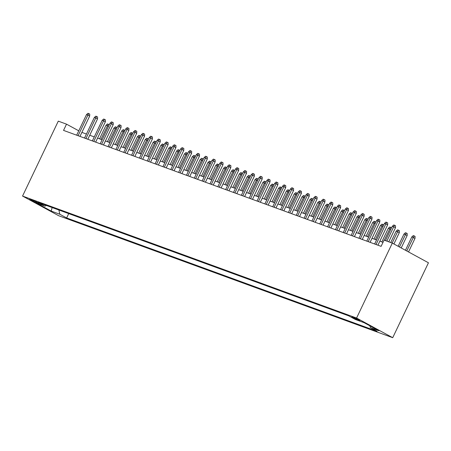 <?xml version="1.0" encoding="UTF-8"?>
<svg xmlns="http://www.w3.org/2000/svg" width="451" height="451" viewBox="0 0 451 451"><rect width="100%" height="100%" fill="white"/><g stroke="black" fill="none" stroke-linecap="round" stroke-linejoin="round"><path stroke-width="0.68" d="M352.744 317.07A4.437 0.316 -154.5 0 0 351.865 316.861A4.437 0.316 -154.5 0 0 354.475 318.44A4.437 0.316 -154.5 0 0 358.996 320.469A4.437 0.316 -154.5 0 0 359.875 320.684A4.437 0.316 -154.5 0 0 357.265 319.105A4.437 0.316 -154.5 0 0 352.744 317.07M356.578 318.034L392.308 243.112L428.45 262.781L392.714 337.698L58.692 215.73L22.55 196.067L356.578 318.034L392.714 337.698M78.767 130.818L66.517 124.155L63.54 130.395L381.101 246.353L384.077 240.107L392.308 243.112M36.554 202.719L38.279 203.345A4.301 0.304 -154.5 0 0 39.136 203.548A4.301 0.304 -154.5 0 0 36.604 202.02A4.301 0.304 -154.5 0 0 32.224 200.052L30.499 199.421A4.301 0.304 -154.5 0 0 29.648 199.218A4.301 0.304 -154.5 0 0 32.179 200.746A4.301 0.304 -154.5 0 0 36.554 202.719L36.83 202.138M58.901 210.019L59.803 214.231L66.641 217.951L377.143 331.333L370.31 327.612L378.93 330.758L364.087 322.679L355.461 319.533L348.623 315.813L38.121 202.431L44.959 206.152L46.447 205.47M59.803 214.231L51.177 211.079L36.334 203.001L44.959 206.152M66.517 124.155L58.286 121.144L22.55 196.067M383.012 242.339L379.843 241.184M376.546 239.983L372.002 238.32M368.704 237.119L364.16 235.461M360.868 234.255L356.324 232.598M353.026 231.391L348.482 229.734M345.184 228.527L340.64 226.87M337.342 225.663L332.799 224.006M329.501 222.805L324.957 221.142M321.659 219.941L317.115 218.278M313.817 217.078L309.273 215.415M305.981 214.214L301.437 212.556M298.139 211.35L293.595 209.692M290.297 208.486L285.754 206.829M282.456 205.622L277.912 203.965M274.614 202.758L270.07 201.101M266.772 199.9L262.228 198.237M258.93 197.036L254.387 195.373M251.094 194.172L246.55 192.515M243.252 191.309L238.709 189.651M235.411 188.445L230.867 186.787M227.569 185.581L223.025 183.923M219.727 182.717L215.183 181.06M211.885 179.853L207.342 178.196M204.044 176.995L199.5 175.332M196.202 174.131L191.664 172.468M188.366 171.267L183.822 169.61M180.524 168.403L175.98 166.746M172.682 165.54L168.138 163.882M164.84 162.676L160.297 161.018M156.999 159.812L152.455 158.154M149.157 156.954L144.613 155.291M141.315 154.09L136.777 152.427M133.479 151.226L128.935 149.569M125.637 148.362L121.094 146.705M117.796 145.498L113.252 143.841M109.954 142.634L105.41 140.977M102.112 139.771L97.568 138.113M94.27 136.907L89.726 135.249M86.429 134.048L81.885 132.385M68.715 213.605L66.641 217.951M370.31 327.612L369.933 325.864M52.136 207.55L51.177 211.079M79.974 136.399L89.67 116.07L87.911 115.112L78.091 135.706M86.502 114.599L87.979 113.302L88.762 113.59L87.911 115.112L86.502 114.599L76.676 135.193M88.762 113.59L89.738 114.12L89.67 116.07M108.522 126.331L106.036 125.226L99.547 138.835M106.036 125.226L107.513 123.935L108.296 124.217L100.956 139.348M108.296 124.217L109.277 124.758M87.815 139.258L97.512 118.934L95.753 117.976L85.932 138.57M94.344 117.463L95.821 116.166L96.604 116.454L95.753 117.976L94.344 117.463L84.517 138.057M96.604 116.454L97.579 116.984L97.512 118.934M95.657 142.121L105.354 121.798L103.595 120.84L93.769 141.434M102.185 120.327L103.662 119.03L104.446 119.312L103.595 120.84L102.185 120.327L92.359 140.921M104.446 119.312L105.421 119.848L105.354 121.798M103.499 144.985L113.195 124.662L111.436 123.704L101.61 144.297M110.021 123.185L111.504 121.894L112.288 122.176L111.436 123.704L110.021 123.185L100.201 143.784M112.288 122.176L113.263 122.711L113.195 124.662M111.341 147.849L121.031 127.52L119.278 126.568L109.452 147.161M117.863 126.049L119.346 124.752L120.129 125.04L119.278 126.568L117.863 126.049L108.043 146.643M120.129 125.04L121.105 125.57L121.031 127.52M116.364 129.195L113.877 128.09L107.389 141.699M113.877 128.09L115.355 126.793L116.138 127.081L108.798 142.212M116.138 127.081L117.113 127.622M124.205 132.058L121.719 130.953L115.225 144.562M121.719 130.953L123.196 129.657L123.98 129.944L116.64 145.075M123.98 129.944L124.955 130.486M132.047 134.917L129.561 133.817L123.067 147.426M129.561 133.817L131.038 132.521L131.822 132.808L124.482 147.939M131.822 132.808L132.797 133.344M139.889 137.78L137.397 136.681L130.908 150.29M137.397 136.681L138.88 135.385L139.663 135.672L132.323 150.803M139.663 135.672L140.639 136.208M119.182 150.713L128.873 130.384L127.114 129.431L117.294 150.025M125.705 128.913L127.182 127.616L127.966 127.904L127.114 129.431L125.705 128.913L115.884 149.506M127.966 127.904L128.947 128.434L128.873 130.384M147.731 140.644L145.239 139.545L138.75 153.148M145.239 139.545L146.722 138.248L147.505 138.536L140.16 153.667M147.505 138.536L148.48 139.071M127.019 153.577L136.715 133.248L134.956 132.29L125.136 152.889M133.547 131.777L135.024 130.48L135.807 130.767L134.956 132.29L133.547 131.777L123.726 152.37M135.807 130.767L136.788 131.297L136.715 133.248M155.572 143.508L153.081 142.409L146.592 156.012M153.081 142.409L154.558 141.112L155.347 141.4L148.001 156.531M155.347 141.4L156.322 141.935M134.86 156.441L144.557 136.112L142.798 135.153L132.977 155.747M141.388 134.64L142.866 133.344L143.649 133.631L142.798 135.153L141.388 134.64L131.562 155.234M143.649 133.631L144.624 134.161L144.557 136.112M163.414 146.372L160.922 145.273L154.434 158.876M160.922 145.273L162.399 143.976L163.183 144.258L155.843 159.395M163.183 144.258L164.164 144.799M142.702 159.299L152.399 138.976L150.64 138.017L140.819 158.611M149.23 137.504L150.707 136.208L151.491 136.495L150.64 138.017L149.23 137.504L139.404 158.098M151.491 136.495L152.466 137.025L152.399 138.976M171.25 149.236L168.764 148.131L162.275 161.74M168.764 148.131L170.241 146.834L171.025 147.122L163.685 162.253M171.025 147.122L172 147.663M150.544 162.163L160.24 141.839L158.481 140.881L148.655 161.475M157.072 140.368L158.549 139.071L159.333 139.359L158.481 140.881L157.072 140.368L147.246 160.962M159.333 139.359L160.308 139.889L160.24 141.839M179.092 152.1L176.606 150.995L170.117 164.604M176.606 150.995L178.083 149.698L178.867 149.986L171.527 165.117M178.867 149.986L179.842 150.527M158.386 165.027L168.082 144.703L166.323 143.745L156.497 164.339M164.908 143.232L166.391 141.935L167.174 142.217L166.323 143.745L164.908 143.232L155.088 163.826M167.174 142.217L168.15 142.753L168.082 144.703M186.934 154.964L184.448 153.859L177.953 167.468M184.448 153.859L185.925 152.562L186.708 152.85L179.368 167.981M186.708 152.85L187.684 153.391M166.227 167.89L175.918 147.562L174.165 146.609L164.339 167.203M172.75 146.09L174.233 144.794L175.016 145.081L174.165 146.609L172.75 146.09L162.929 166.69M175.016 145.081L175.991 145.617L175.918 147.562M194.776 157.822L192.284 156.722L185.795 170.331M192.284 156.722L193.767 155.426L194.55 155.713L187.21 170.844M194.55 155.713L195.525 156.249M174.069 170.754L183.76 150.425L182.001 149.473L172.181 170.066M180.592 148.954L182.069 147.657L182.852 147.945L182.001 149.473L180.592 148.954L170.771 169.548M182.852 147.945L183.833 148.475L183.76 150.425M202.617 160.686L200.126 159.586L193.637 173.19M200.126 159.586L201.608 158.29L202.392 158.577L195.046 173.708M202.392 158.577L203.367 159.113M181.905 173.618L191.602 153.289L189.843 152.337L180.022 172.93M188.433 151.818L189.91 150.521L190.694 150.809L189.843 152.337L188.433 151.818L178.613 172.412M190.694 150.809L191.675 151.339L191.602 153.289M210.459 163.55L207.967 162.45L201.479 176.053M207.967 162.45L209.444 161.154L210.234 161.441L202.888 176.572M210.234 161.441L211.209 161.977M189.747 176.482L199.443 156.153L197.685 155.195L187.864 175.794M196.275 154.682L197.752 153.385L198.536 153.673L197.685 155.195L196.275 154.682L186.449 175.276M198.536 153.673L199.511 154.203L199.443 156.153M218.301 166.413L215.809 165.314L209.32 178.917M215.809 165.314L217.286 164.017L218.07 164.299L210.73 179.436M218.07 164.299L219.051 164.84M197.589 179.346L207.285 159.017L205.526 158.059L195.706 178.652M204.117 157.546L205.594 156.249L206.378 156.536L205.526 158.059L204.117 157.546L194.291 178.139M206.378 156.536L207.353 157.066L207.285 159.017M226.137 169.277L223.651 168.172L217.162 181.781M223.651 168.172L225.128 166.881L225.912 167.163L218.572 182.294M225.912 167.163L226.892 167.704M205.43 182.204L215.127 161.881L213.368 160.922L203.542 181.516M211.959 160.409L213.436 159.113L214.219 159.4L213.368 160.922L211.959 160.409L202.133 181.003M214.219 159.4L215.195 159.93L215.127 161.881M233.979 172.141L231.493 171.036L225.004 184.645M231.493 171.036L232.97 169.739L233.753 170.027L226.413 185.158M233.753 170.027L234.729 170.568M213.272 185.068L222.969 164.745L221.21 163.786L211.384 184.38M219.795 163.273L221.278 161.977L222.061 162.259L221.21 163.786L219.795 163.273L209.974 183.867M222.061 162.259L223.036 162.794L222.969 164.745M241.821 175.005L239.334 173.9L232.84 187.509M239.334 173.9L240.811 172.603L241.595 172.891L234.255 188.022M241.595 172.891L242.57 173.432M221.114 187.932L230.811 167.609L229.052 166.65L219.225 187.244M227.637 166.131L229.119 164.84L229.903 165.122L229.052 166.65L227.637 166.131L217.816 186.731M229.903 165.122L230.878 165.658L230.811 167.609M249.662 177.863L247.176 176.764L240.682 190.373M247.176 176.764L248.653 175.467L249.437 175.755L242.097 190.886M249.437 175.755L250.412 176.29M228.956 190.796L238.647 170.467L236.893 169.514L227.067 190.108M235.478 168.995L236.955 167.699L237.745 167.986L236.893 169.514L235.478 168.995L225.658 189.589M237.745 167.986L238.72 168.516L238.647 170.467M257.504 180.727L255.012 179.628L248.524 193.237M255.012 179.628L256.495 178.331L257.279 178.619L249.933 193.75M257.279 178.619L258.254 179.154M236.792 193.659L246.488 173.331L244.73 172.378L234.909 192.972M243.32 171.859L244.797 170.563L245.581 170.85L244.73 172.378L243.32 171.859L233.5 192.453M245.581 170.85L246.562 171.38L246.488 173.331M265.346 183.591L262.854 182.492L256.365 196.095M262.854 182.492L264.337 181.195L265.12 181.482L257.775 196.613M265.12 181.482L266.096 182.018M244.634 196.523L254.33 176.194L252.571 175.236L242.751 195.835M251.162 174.723L252.639 173.426L253.423 173.714L252.571 175.236L251.162 174.723L241.336 195.317M253.423 173.714L254.403 174.244L254.33 176.194M273.188 186.455L270.696 185.355L264.207 198.959M270.696 185.355L272.173 184.059L272.956 184.346L265.616 199.477M272.956 184.346L273.937 184.882M252.475 199.387L262.172 179.058L260.413 178.1L250.593 198.694M259.004 177.587L260.481 176.29L261.264 176.578L260.413 178.1L259.004 177.587L249.177 198.181M261.264 176.578L262.24 177.108L262.172 179.058M281.024 189.319L278.538 188.219L272.049 201.822M278.538 188.219L280.015 186.923L280.798 187.204L273.458 202.341M280.798 187.204L281.779 187.746M260.317 202.245L270.014 181.922L268.255 180.964L258.434 201.558M266.845 180.451L268.322 179.154L269.106 179.442L268.255 180.964L266.845 180.451L257.019 201.045M269.106 179.442L270.081 179.972L270.014 181.922M288.865 192.182L286.379 191.077L279.891 204.686M286.379 191.077L287.856 189.781L288.64 190.068L281.3 205.199M288.64 190.068L289.615 190.61M268.159 205.109L277.855 184.786L276.097 183.828L266.27 204.421M274.682 183.315L276.164 182.018L276.948 182.305L276.097 183.828L274.682 183.315L264.861 203.908M276.948 182.305L277.923 182.835L277.855 184.786M296.707 195.046L294.221 193.941L287.727 207.55M294.221 193.941L295.698 192.645L296.482 192.932L289.142 208.063M296.482 192.932L297.457 193.473M276.001 207.973L285.697 187.65L283.938 186.691L274.112 207.285M282.523 186.178L284.006 184.882L284.79 185.164L283.938 186.691L282.523 186.178L272.703 206.772M284.79 185.164L285.765 185.699L285.697 187.65M283.842 210.837L293.533 190.514L291.78 189.555L281.954 210.149M290.365 189.037L291.842 187.74L292.631 188.028L291.78 189.555L290.365 189.037L280.545 209.636M292.631 188.028L293.607 188.563L293.533 190.514M291.684 213.701L301.375 193.372L299.616 192.419L289.796 213.013M298.207 191.9L299.684 190.604L300.467 190.891L299.616 192.419L298.207 191.9L288.386 212.494M300.467 190.891L301.448 191.421L301.375 193.372M304.549 197.91L302.063 196.805L295.568 210.414M302.063 196.805L303.54 195.508L304.324 195.796L296.983 210.927M304.324 195.796L305.299 196.337M312.391 200.768L309.899 199.669L303.41 213.278M309.899 199.669L311.382 198.372L312.165 198.66L304.825 213.791M312.165 198.66L313.141 199.195M320.233 203.632L317.741 202.533L311.252 216.136M317.741 202.533L319.223 201.236L320.007 201.524L312.661 216.655M320.007 201.524L320.982 202.059M299.52 216.565L309.217 196.236L307.458 195.283L297.637 215.877M306.049 194.764L307.526 193.468L308.309 193.755L307.458 195.283L306.049 194.764L296.222 215.358M308.309 193.755L309.29 194.285L309.217 196.236M328.074 206.496L325.583 205.397L319.094 219M325.583 205.397L327.06 204.1L327.843 204.388L320.503 219.519M327.843 204.388L328.824 204.923M307.362 219.428L317.059 199.1L315.3 198.141L305.479 218.741M313.89 197.628L315.367 196.332L316.151 196.619L315.3 198.141L313.89 197.628L304.064 218.222M316.151 196.619L317.126 197.149L317.059 199.1M335.91 209.36L333.424 208.261L326.936 221.864M333.424 208.261L334.901 206.964L335.685 207.246L328.345 222.382M335.685 207.246L336.666 207.787M315.204 222.292L324.9 201.963L323.142 201.005L313.321 221.599M321.732 200.492L323.209 199.195L323.993 199.483L323.142 201.005L321.732 200.492L311.906 221.086M323.993 199.483L324.968 200.013L324.9 201.963M343.752 212.224L341.266 211.119L334.777 224.728M341.266 211.119L342.743 209.828L343.527 210.11L336.187 225.246M343.527 210.11L344.502 210.651M323.046 225.15L332.742 204.827L330.983 203.869L321.157 224.463M329.574 203.356L331.051 202.059L331.835 202.347L330.983 203.869L329.574 203.356L319.748 223.95M331.835 202.347L332.81 202.877L332.742 204.827M351.594 215.088L349.108 213.983L342.613 227.592M349.108 213.983L350.585 212.686L351.368 212.973L344.028 228.105M351.368 212.973L352.344 213.515M330.887 228.014L340.584 207.691L338.825 206.733L328.999 227.327M337.41 206.22L338.893 204.923L339.676 205.205L338.825 206.733L337.41 206.22L327.589 226.814M339.676 205.205L340.652 205.741L340.584 207.691M359.436 217.951L356.95 216.846L350.455 230.455M356.95 216.846L358.427 215.55L359.21 215.837L351.87 230.968M359.21 215.837L360.186 216.379M338.729 230.878L348.42 210.555L346.667 209.597L336.841 230.19M345.252 209.078L346.734 207.787L347.518 208.069L346.667 209.597L345.252 209.078L335.431 229.677M347.518 208.069L348.493 208.604L348.42 210.555M367.277 220.81L364.786 219.71L358.297 233.319M364.786 219.71L366.268 218.414L367.052 218.701L359.712 233.832M367.052 218.701L368.027 219.237M346.571 233.742L356.262 213.413L354.503 212.46L344.682 233.054M353.094 211.942L354.571 210.645L355.354 210.933L354.503 212.46L353.094 211.942L343.273 232.536M355.354 210.933L356.335 211.463L356.262 213.413M375.119 223.673L372.627 222.574L366.139 236.183M372.627 222.574L374.11 221.278L374.894 221.565L367.548 236.696M374.894 221.565L375.869 222.101M354.407 236.606L364.104 216.277L362.345 215.324L352.524 235.918M360.935 214.806L362.412 213.509L363.196 213.797L362.345 215.324L360.935 214.806L351.109 235.399M363.196 213.797L364.177 214.326L364.104 216.277M382.961 226.537L380.469 225.438L373.98 239.041M380.469 225.438L381.946 224.141L382.736 224.429L375.39 239.56M382.736 224.429L383.711 224.964M362.249 239.47L371.945 219.141L370.186 218.183L360.366 238.782M368.777 217.67L370.254 216.373L371.038 216.66L370.186 218.183L368.777 217.67L358.951 238.263M371.038 216.66L372.013 217.19L371.945 219.141M390.803 229.401L388.311 228.302L381.822 241.905M388.311 228.302L389.788 227.005L390.572 227.293L384.297 240.186M390.572 227.293L391.553 227.828M370.091 242.334L379.787 222.005L378.028 221.046L368.208 241.64M376.619 220.533L378.096 219.237L378.879 219.524L378.028 221.046L376.619 220.533L366.793 241.127M378.879 219.524L379.855 220.054L379.787 222.005M396.153 231.166L397.63 229.869L398.413 230.151L399.394 230.686L399.321 232.637L396.153 231.166L390.729 242.537M398.413 230.151L392.139 243.05M399.321 232.637L393.909 243.985M377.932 245.192L387.629 224.869L385.87 223.91L376.044 244.504M384.461 223.397L385.938 222.101L386.721 222.388L385.87 223.91L384.461 223.397L374.634 243.991M386.721 222.388L387.697 222.918L387.629 224.869M403.995 234.024L405.472 232.727L406.255 233.015L407.23 233.55L407.163 235.501L403.995 234.024L398.143 246.291M406.255 233.015L399.462 247.007M407.163 235.501L401.215 247.96M388.751 241.815L395.471 227.732L393.712 226.774L386.868 241.127M392.297 226.261L393.779 224.964L394.563 225.252L393.712 226.774L392.297 226.261L385.453 240.608M394.563 225.252L395.538 225.782L395.471 227.732M411.836 236.888L413.313 235.591L414.097 235.879L415.072 236.409L415.005 238.359L411.836 236.888L405.455 250.266M414.097 235.879L406.768 250.981M415.005 238.359L408.527 251.94M38.436 203.018L38.279 203.345"/></g></svg>
